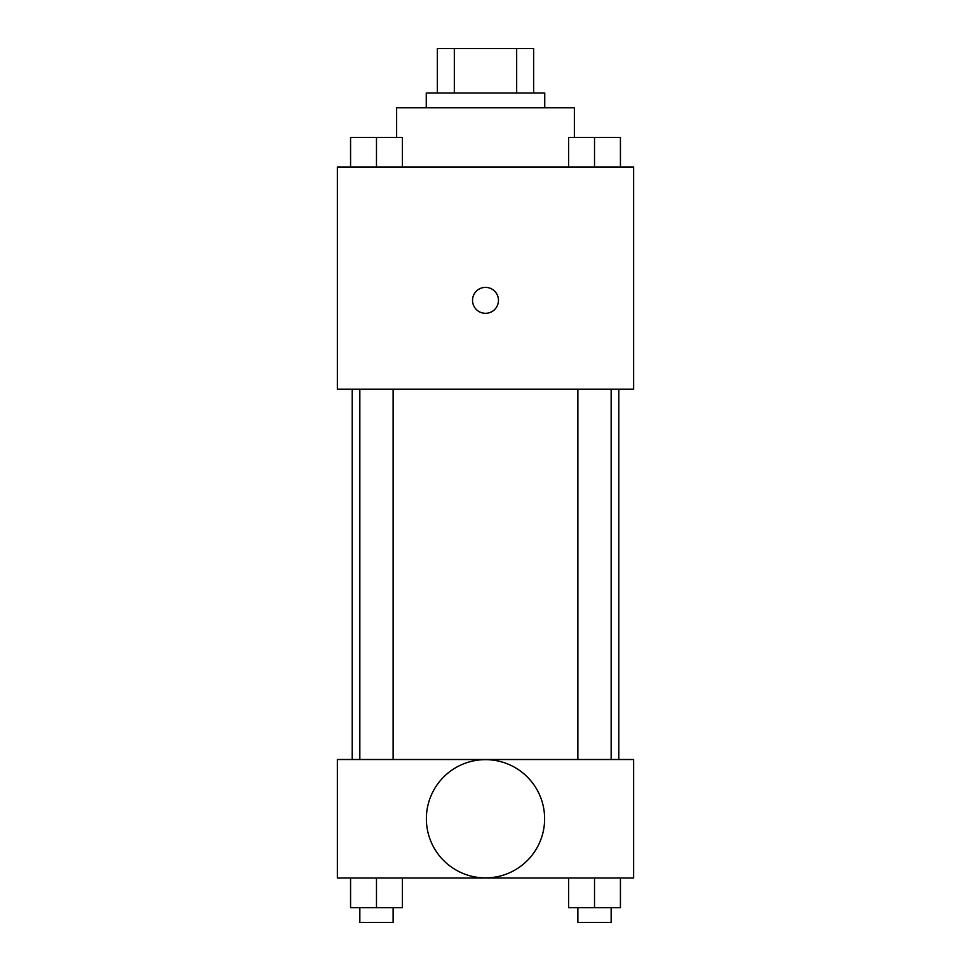 <?xml version="1.0" encoding="UTF-8"?>
<svg xmlns="http://www.w3.org/2000/svg" width="971" height="971" viewBox="0 0 971 971"><rect width="100%" height="100%" fill="white"/><g stroke="black" fill="none" stroke-linecap="round" stroke-linejoin="round"><path stroke-width="1.46" d="M454.331 92.985L454.331 48.55L437.363 48.55L437.363 92.985L437.363 48.55M454.331 48.55L533.637 48.55L533.637 92.985M516.669 92.985L516.669 48.55M426.257 107.793L426.257 92.985L544.743 92.985L544.743 107.793M574.371 137.421L574.371 107.793L396.629 107.793L396.629 137.421M337.386 167.048L633.614 167.048L633.614 389.225L337.386 389.225L337.386 167.048M485.5 313.317A12.963 12.963 0 0 1 474.273 293.873A12.963 12.963 0 0 1 496.727 293.873A12.963 12.963 0 0 1 485.5 313.317M337.386 759.516L633.614 759.516L633.614 878.015L337.386 878.015L337.386 759.516M485.5 877.893A59.134 59.134 0 0 1 434.292 789.205A59.134 59.134 0 0 1 536.708 789.205A59.134 59.134 0 0 1 485.5 877.893M568.593 878.015L568.593 907.642L620.433 907.642L620.433 878.015L620.433 907.642M594.519 907.642L594.519 878.015M611.16 907.642L611.16 922.45L577.866 922.45L577.866 907.642M350.567 878.015L350.567 907.642L402.407 907.642L402.407 878.015L402.407 907.642M376.481 907.642L376.481 878.015M393.134 907.642L393.134 922.45L359.84 922.45L359.84 907.642M568.593 167.048L568.593 137.421L620.433 137.421L620.433 167.048L620.433 137.421M594.519 167.048L594.519 137.421M611.16 137.421L577.866 137.421M350.567 167.048L350.567 137.421L402.407 137.421L402.407 167.048L402.407 137.421M376.481 167.048L376.481 137.421M393.134 137.421L359.84 137.421M618.806 759.516L618.806 389.225M352.194 759.516L352.194 389.225M577.866 389.225L577.866 759.516M611.16 389.225L611.16 759.516M393.134 759.516L393.134 389.225M359.84 759.516L359.84 389.225"/></g></svg>
